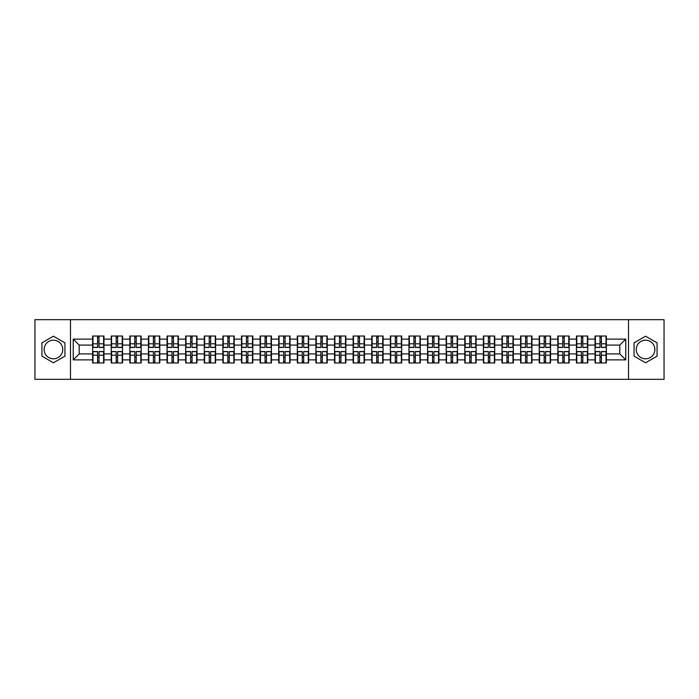 <?xml version="1.0" encoding="UTF-8"?>
<svg xmlns="http://www.w3.org/2000/svg" width="699" height="699" viewBox="0 0 699 699"><rect width="100%" height="100%" fill="white"/><g stroke="black" fill="none" stroke-linecap="round" stroke-linejoin="round"><path stroke-width="1.05" d="M645.561 340.195A9.305 9.305 0 0 0 636.256 349.5A9.305 9.305 0 0 0 645.561 358.805A9.305 9.305 0 0 0 654.867 349.5A9.305 9.305 0 0 0 645.561 340.195M53.439 358.805A9.305 9.305 0 0 1 44.133 349.5A9.305 9.305 0 0 1 53.439 340.195A9.305 9.305 0 0 1 62.744 349.5A9.305 9.305 0 0 1 53.439 358.805M628.506 379.321L664.05 379.321L664.05 319.679L628.506 319.679L628.506 379.321L70.494 379.321L70.494 319.679L34.95 319.679L34.95 379.321L70.494 379.321M628.506 319.679L70.494 319.679M619.795 353.912L619.795 345.088L606.374 345.088L606.374 353.912L619.795 353.912L625.762 359.88L625.762 339.12L606.374 339.12L606.374 336.018L595.041 336.018L595.041 345.088L587.772 345.088L587.772 353.912L595.041 353.912L595.041 345.088M625.762 359.88L606.374 359.88L606.374 362.982L595.041 362.982L595.041 359.88L587.772 359.88L587.772 362.982L576.439 362.982L576.439 359.88L569.161 359.88L569.161 362.982L557.828 362.982L557.828 359.88L550.55 359.88L550.55 362.982L539.217 362.982L539.217 359.88L531.948 359.88L531.948 362.982L520.615 362.982L520.615 359.88L513.337 359.88L513.337 362.982L502.004 362.982L502.004 359.88L494.726 359.88L494.726 362.982L483.393 362.982L483.393 359.88L476.115 359.88L476.115 362.982L464.791 362.982L464.791 359.88L457.513 359.88L457.513 362.982L446.18 362.982L446.18 359.88L438.902 359.88L438.902 362.982L427.57 362.982L427.57 359.88L420.291 359.88L420.291 362.982L408.959 362.982L408.959 359.88L401.689 359.88L401.689 362.982L390.357 362.982L390.357 359.88L383.078 359.88L383.078 362.982L371.746 362.982L371.746 359.88L364.467 359.88L364.467 362.982L353.135 362.982L353.135 359.88L345.865 359.88L345.865 362.982L334.533 362.982L334.533 359.88L327.254 359.88L327.254 362.982L315.922 362.982L315.922 359.88L308.643 359.88L308.643 362.982L297.311 362.982L297.311 359.88L290.041 359.88L290.041 362.982L278.709 362.982L278.709 359.88L271.43 359.88L271.43 362.982L260.098 362.982L260.098 359.88L252.82 359.88L252.82 362.982L241.487 362.982L241.487 359.88L234.209 359.88L234.209 362.982L222.885 362.982L222.885 359.88L215.607 359.88L215.607 362.982L204.274 362.982L204.274 359.88L196.996 359.88L196.996 362.982L185.663 362.982L185.663 359.88L178.385 359.88L178.385 362.982L167.052 362.982L167.052 359.88L159.783 359.88L159.783 362.982L148.45 362.982L148.45 359.88L141.172 359.88L141.172 362.982L129.839 362.982L129.839 359.88L122.561 359.88L122.561 362.982L111.228 362.982L111.228 359.88L103.959 359.88L103.959 362.982L92.626 362.982L92.626 359.88L73.238 359.88L73.238 339.12L92.626 339.12L92.626 345.088L79.205 345.088L79.205 353.912L92.626 353.912L92.626 345.088M595.041 339.12L587.772 339.12L587.772 336.018L576.439 336.018L576.439 339.12L569.161 339.12L569.161 336.018L557.828 336.018L557.828 339.12L550.55 339.12L550.55 336.018L539.217 336.018L539.217 339.12L531.948 339.12L531.948 336.018L520.615 336.018L520.615 339.12L513.337 339.12L513.337 336.018L502.004 336.018L502.004 339.12L494.726 339.12L494.726 336.018L483.393 336.018L483.393 339.12L476.115 339.12L476.115 336.018L464.791 336.018L464.791 339.12L457.513 339.12L457.513 336.018L446.18 336.018L446.18 339.12L438.902 339.12L438.902 336.018L427.57 336.018L427.57 339.12L420.291 339.12L420.291 336.018L408.959 336.018L408.959 339.12L401.689 339.12L401.689 336.018L390.357 336.018L390.357 339.12L383.078 339.12L383.078 336.018L371.746 336.018L371.746 339.12L364.467 339.12L364.467 336.018L353.135 336.018L353.135 339.12L345.865 339.12L345.865 336.018L334.533 336.018L334.533 339.12L327.254 339.12L327.254 336.018L315.922 336.018L315.922 339.12L308.643 339.12L308.643 336.018L297.311 336.018L297.311 339.12L290.041 339.12L290.041 336.018L278.709 336.018L278.709 339.12L271.43 339.12L271.43 336.018L260.098 336.018L260.098 339.12L252.82 339.12L252.82 336.018L241.487 336.018L241.487 339.12L234.209 339.12L234.209 336.018L222.885 336.018L222.885 339.12L215.607 339.12L215.607 336.018L204.274 336.018L204.274 339.12L196.996 339.12L196.996 336.018L185.663 336.018L185.663 339.12L178.385 339.12L178.385 336.018L167.052 336.018L167.052 339.12L159.783 339.12L159.783 336.018L148.45 336.018L148.45 339.12L141.172 339.12L141.172 336.018L129.839 336.018L129.839 339.12L122.561 339.12L122.561 336.018L111.228 336.018L111.228 339.12L103.959 339.12L103.959 336.018L92.626 336.018L92.626 339.12M595.041 353.912L595.041 359.88M587.772 353.912L587.772 359.88M587.772 339.12L587.772 345.088M569.161 353.912L576.439 353.912L576.439 345.088L569.161 345.088L569.161 359.88M576.439 353.912L576.439 359.88M576.439 339.12L576.439 345.088M569.161 339.12L569.161 345.088M550.55 353.912L557.828 353.912L557.828 345.088L550.55 345.088L550.55 359.88M557.828 353.912L557.828 359.88M557.828 339.12L557.828 345.088M550.55 339.12L550.55 345.088M531.948 353.912L539.217 353.912L539.217 345.088L531.948 345.088L531.948 359.88M539.217 353.912L539.217 359.88M539.217 339.12L539.217 345.088M531.948 339.12L531.948 345.088M513.337 353.912L520.615 353.912L520.615 345.088L513.337 345.088L513.337 359.88M520.615 353.912L520.615 359.88M520.615 339.12L520.615 345.088M513.337 339.12L513.337 345.088M494.726 353.912L502.004 353.912L502.004 345.088L494.726 345.088L494.726 359.88M502.004 353.912L502.004 359.88M502.004 339.12L502.004 345.088M494.726 339.12L494.726 345.088M476.115 353.912L483.393 353.912L483.393 345.088L476.115 345.088L476.115 359.88M483.393 353.912L483.393 359.88M483.393 339.12L483.393 345.088M476.115 339.12L476.115 345.088M457.513 353.912L464.791 353.912L464.791 345.088L457.513 345.088L457.513 359.88M464.791 353.912L464.791 359.88M464.791 339.12L464.791 345.088M457.513 339.12L457.513 345.088M438.902 353.912L446.18 353.912L446.18 345.088L438.902 345.088L438.902 359.88M446.18 353.912L446.18 359.88M446.18 339.12L446.18 345.088M438.902 339.12L438.902 345.088M420.291 353.912L427.57 353.912L427.57 345.088L420.291 345.088L420.291 359.88M427.57 353.912L427.57 359.88M427.57 339.12L427.57 345.088M420.291 339.12L420.291 345.088M401.689 353.912L408.959 353.912L408.959 345.088L401.689 345.088L401.689 359.88M408.959 353.912L408.959 359.88M408.959 339.12L408.959 345.088M401.689 339.12L401.689 345.088M383.078 353.912L390.357 353.912L390.357 345.088L383.078 345.088L383.078 359.88M390.357 353.912L390.357 359.88M390.357 339.12L390.357 345.088M383.078 339.12L383.078 345.088M364.467 353.912L371.746 353.912L371.746 345.088L364.467 345.088L364.467 359.88M371.746 353.912L371.746 359.88M371.746 339.12L371.746 345.088M364.467 339.12L364.467 345.088M345.865 353.912L353.135 353.912L353.135 345.088L345.865 345.088L345.865 359.88M353.135 353.912L353.135 359.88M353.135 339.12L353.135 345.088M345.865 339.12L345.865 345.088M327.254 353.912L334.533 353.912L334.533 345.088L327.254 345.088L327.254 359.88M334.533 353.912L334.533 359.88M334.533 339.12L334.533 345.088M327.254 339.12L327.254 345.088M308.643 353.912L315.922 353.912L315.922 345.088L308.643 345.088L308.643 359.88M315.922 353.912L315.922 359.88M315.922 339.12L315.922 345.088M308.643 339.12L308.643 345.088M290.041 353.912L297.311 353.912L297.311 345.088L290.041 345.088L290.041 359.88M297.311 353.912L297.311 359.88M297.311 339.12L297.311 345.088M290.041 339.12L290.041 345.088M271.43 353.912L278.709 353.912L278.709 345.088L271.43 345.088L271.43 359.88M278.709 353.912L278.709 359.88M278.709 339.12L278.709 345.088M271.43 339.12L271.43 345.088M252.82 353.912L260.098 353.912L260.098 345.088L252.82 345.088L252.82 359.88M260.098 353.912L260.098 359.88M260.098 339.12L260.098 345.088M252.82 339.12L252.82 345.088M234.209 353.912L241.487 353.912L241.487 345.088L234.209 345.088L234.209 359.88M241.487 353.912L241.487 359.88M241.487 339.12L241.487 345.088M234.209 339.12L234.209 345.088M215.607 353.912L222.885 353.912L222.885 345.088L215.607 345.088L215.607 359.88M222.885 353.912L222.885 359.88M222.885 339.12L222.885 345.088M215.607 339.12L215.607 345.088M196.996 353.912L204.274 353.912L204.274 345.088L196.996 345.088L196.996 359.88M204.274 353.912L204.274 359.88M204.274 339.12L204.274 345.088M196.996 339.12L196.996 345.088M178.385 353.912L185.663 353.912L185.663 345.088L178.385 345.088L178.385 359.88M185.663 353.912L185.663 359.88M185.663 339.12L185.663 345.088M178.385 339.12L178.385 345.088M159.783 353.912L167.052 353.912L167.052 345.088L159.783 345.088L159.783 359.88M167.052 353.912L167.052 359.88M167.052 339.12L167.052 345.088M159.783 339.12L159.783 345.088M141.172 353.912L148.45 353.912L148.45 345.088L141.172 345.088L141.172 359.88M148.45 353.912L148.45 359.88M148.45 339.12L148.45 345.088M141.172 339.12L141.172 345.088M122.561 353.912L129.839 353.912L129.839 345.088L122.561 345.088L122.561 359.88M129.839 353.912L129.839 359.88M129.839 339.12L129.839 345.088M122.561 339.12L122.561 345.088M103.959 353.912L111.228 353.912L111.228 345.088L103.959 345.088L103.959 359.88M111.228 353.912L111.228 359.88M111.228 339.12L111.228 345.088M103.959 339.12L103.959 345.088M92.626 353.912L92.626 359.88M79.205 353.912L73.238 359.88M73.238 339.12L79.205 345.088M606.374 353.912L606.374 359.88M606.374 339.12L606.374 345.088M625.762 339.12L619.795 345.088M53.439 336.21L41.931 342.851L41.931 356.149L53.439 362.79L64.946 356.149L64.946 342.851L53.439 336.21M634.054 356.149L645.561 362.79L657.069 356.149L657.069 342.851L645.561 336.21L634.054 342.851L634.054 356.149M103.601 336.018L103.601 347.473L99.005 347.473L99.005 336.018M97.572 336.018L97.572 347.473L92.984 347.473L92.984 336.018M97.572 337.573L99.005 337.573M99.005 341.986L97.572 341.986M92.984 362.982L92.984 351.527L97.572 351.527L97.572 362.982M99.005 362.982L99.005 351.527L103.601 351.527L103.601 362.982M99.005 361.427L97.572 361.427M97.572 357.014L99.005 357.014M122.203 336.018L122.203 347.473L117.615 347.473L117.615 336.018M116.183 336.018L116.183 347.473L111.587 347.473L111.587 336.018M116.183 337.573L117.615 337.573M117.615 341.986L116.183 341.986M140.814 336.018L140.814 347.473L136.218 347.473L136.218 336.018M134.793 336.018L134.793 347.473L130.197 347.473L130.197 336.018M134.793 337.573L136.218 337.573M136.218 341.986L134.793 341.986M159.424 336.018L159.424 347.473L154.828 347.473L154.828 336.018M153.396 336.018L153.396 347.473L148.808 347.473L148.808 336.018M153.396 337.573L154.828 337.573M154.828 341.986L153.396 341.986M178.027 336.018L178.027 347.473L173.439 347.473L173.439 336.018M172.006 336.018L172.006 347.473L167.411 347.473L167.411 336.018M172.006 337.573L173.439 337.573M173.439 341.986L172.006 341.986M196.637 336.018L196.637 347.473L192.05 347.473L192.05 336.018M190.617 336.018L190.617 347.473L186.021 347.473L186.021 336.018M190.617 337.573L192.05 337.573M192.05 341.986L190.617 341.986M111.587 362.982L111.587 351.527L116.183 351.527L116.183 362.982M117.615 362.982L117.615 351.527L122.203 351.527L122.203 362.982M117.615 361.427L116.183 361.427M116.183 357.014L117.615 357.014M130.197 362.982L130.197 351.527L134.793 351.527L134.793 362.982M136.218 362.982L136.218 351.527L140.814 351.527L140.814 362.982M136.218 361.427L134.793 361.427M134.793 357.014L136.218 357.014M148.808 362.982L148.808 351.527L153.396 351.527L153.396 362.982M154.828 362.982L154.828 351.527L159.424 351.527L159.424 362.982M154.828 361.427L153.396 361.427M153.396 357.014L154.828 357.014M167.411 362.982L167.411 351.527L172.006 351.527L172.006 362.982M173.439 362.982L173.439 351.527L178.027 351.527L178.027 362.982M173.439 361.427L172.006 361.427M172.006 357.014L173.439 357.014M186.021 362.982L186.021 351.527L190.617 351.527L190.617 362.982M192.05 362.982L192.05 351.527L196.637 351.527L196.637 362.982M192.05 361.427L190.617 361.427M190.617 357.014L192.05 357.014M215.248 336.018L215.248 347.473L210.652 347.473L210.652 336.018M209.219 336.018L209.219 347.473L204.632 347.473L204.632 336.018M209.219 337.573L210.652 337.573M210.652 341.986L209.219 341.986M204.632 362.982L204.632 351.527L209.219 351.527L209.219 362.982M210.652 362.982L210.652 351.527L215.248 351.527L215.248 362.982M210.652 361.427L209.219 361.427M209.219 357.014L210.652 357.014M233.859 336.018L233.859 347.473L229.263 347.473L229.263 336.018M227.83 336.018L227.83 347.473L223.234 347.473L223.234 336.018M227.83 337.573L229.263 337.573M229.263 341.986L227.83 341.986M223.234 362.982L223.234 351.527L227.83 351.527L227.83 362.982M229.263 362.982L229.263 351.527L233.859 351.527L233.859 362.982M229.263 361.427L227.83 361.427M227.83 357.014L229.263 357.014M252.461 336.018L252.461 347.473L247.874 347.473L247.874 336.018M246.441 336.018L246.441 347.473L241.845 347.473L241.845 336.018M246.441 337.573L247.874 337.573M247.874 341.986L246.441 341.986M241.845 362.982L241.845 351.527L246.441 351.527L246.441 362.982M247.874 362.982L247.874 351.527L252.461 351.527L252.461 362.982M247.874 361.427L246.441 361.427M246.441 357.014L247.874 357.014M271.072 336.018L271.072 347.473L266.476 347.473L266.476 336.018M265.043 336.018L265.043 347.473L260.456 347.473L260.456 336.018M265.043 337.573L266.476 337.573M266.476 341.986L265.043 341.986M260.456 362.982L260.456 351.527L265.043 351.527L265.043 362.982M266.476 362.982L266.476 351.527L271.072 351.527L271.072 362.982M266.476 361.427L265.043 361.427M265.043 357.014L266.476 357.014M289.683 336.018L289.683 347.473L285.087 347.473L285.087 336.018M283.654 336.018L283.654 347.473L279.067 347.473L279.067 336.018M283.654 337.573L285.087 337.573M285.087 341.986L283.654 341.986M279.067 362.982L279.067 351.527L283.654 351.527L283.654 362.982M285.087 362.982L285.087 351.527L289.683 351.527L289.683 362.982M285.087 361.427L283.654 361.427M283.654 357.014L285.087 357.014M308.285 336.018L308.285 347.473L303.698 347.473L303.698 336.018M302.265 336.018L302.265 347.473L297.669 347.473L297.669 336.018M302.265 337.573L303.698 337.573M303.698 341.986L302.265 341.986M297.669 362.982L297.669 351.527L302.265 351.527L302.265 362.982M303.698 362.982L303.698 351.527L308.285 351.527L308.285 362.982M303.698 361.427L302.265 361.427M302.265 357.014L303.698 357.014M326.896 336.018L326.896 347.473L322.3 347.473L322.3 336.018M320.876 336.018L320.876 347.473L316.28 347.473L316.28 336.018M320.876 337.573L322.3 337.573M322.3 341.986L320.876 341.986M316.28 362.982L316.28 351.527L320.876 351.527L320.876 362.982M322.3 362.982L322.3 351.527L326.896 351.527L326.896 362.982M322.3 361.427L320.876 361.427M320.876 357.014L322.3 357.014M345.507 336.018L345.507 347.473L340.911 347.473L340.911 336.018M339.478 336.018L339.478 347.473L334.891 347.473L334.891 336.018M339.478 337.573L340.911 337.573M340.911 341.986L339.478 341.986M334.891 362.982L334.891 351.527L339.478 351.527L339.478 362.982M340.911 362.982L340.911 351.527L345.507 351.527L345.507 362.982M340.911 361.427L339.478 361.427M339.478 357.014L340.911 357.014M364.109 336.018L364.109 347.473L359.522 347.473L359.522 336.018M358.089 336.018L358.089 347.473L353.493 347.473L353.493 336.018M358.089 337.573L359.522 337.573M359.522 341.986L358.089 341.986M353.493 362.982L353.493 351.527L358.089 351.527L358.089 362.982M359.522 362.982L359.522 351.527L364.109 351.527L364.109 362.982M359.522 361.427L358.089 361.427M358.089 357.014L359.522 357.014M382.72 336.018L382.72 347.473L378.124 347.473L378.124 336.018M376.7 336.018L376.7 347.473L372.104 347.473L372.104 336.018M376.7 337.573L378.124 337.573M378.124 341.986L376.7 341.986M372.104 362.982L372.104 351.527L376.7 351.527L376.7 362.982M378.124 362.982L378.124 351.527L382.72 351.527L382.72 362.982M378.124 361.427L376.7 361.427M376.7 357.014L378.124 357.014M401.331 336.018L401.331 347.473L396.735 347.473L396.735 336.018M395.302 336.018L395.302 347.473L390.715 347.473L390.715 336.018M395.302 337.573L396.735 337.573M396.735 341.986L395.302 341.986M390.715 362.982L390.715 351.527L395.302 351.527L395.302 362.982M396.735 362.982L396.735 351.527L401.331 351.527L401.331 362.982M396.735 361.427L395.302 361.427M395.302 357.014L396.735 357.014M419.933 336.018L419.933 347.473L415.346 347.473L415.346 336.018M413.913 336.018L413.913 347.473L409.317 347.473L409.317 336.018M413.913 337.573L415.346 337.573M415.346 341.986L413.913 341.986M409.317 362.982L409.317 351.527L413.913 351.527L413.913 362.982M415.346 362.982L415.346 351.527L419.933 351.527L419.933 362.982M415.346 361.427L413.913 361.427M413.913 357.014L415.346 357.014M438.544 336.018L438.544 347.473L433.957 347.473L433.957 336.018M432.524 336.018L432.524 347.473L427.928 347.473L427.928 336.018M432.524 337.573L433.957 337.573M433.957 341.986L432.524 341.986M427.928 362.982L427.928 351.527L432.524 351.527L432.524 362.982M433.957 362.982L433.957 351.527L438.544 351.527L438.544 362.982M433.957 361.427L432.524 361.427M432.524 357.014L433.957 357.014M457.155 336.018L457.155 347.473L452.559 347.473L452.559 336.018M451.126 336.018L451.126 347.473L446.539 347.473L446.539 336.018M451.126 337.573L452.559 337.573M452.559 341.986L451.126 341.986M446.539 362.982L446.539 351.527L451.126 351.527L451.126 362.982M452.559 362.982L452.559 351.527L457.155 351.527L457.155 362.982M452.559 361.427L451.126 361.427M451.126 357.014L452.559 357.014M475.766 336.018L475.766 347.473L471.17 347.473L471.17 336.018M469.737 336.018L469.737 347.473L465.141 347.473L465.141 336.018M469.737 337.573L471.17 337.573M471.17 341.986L469.737 341.986M465.141 362.982L465.141 351.527L469.737 351.527L469.737 362.982M471.17 362.982L471.17 351.527L475.766 351.527L475.766 362.982M471.17 361.427L469.737 361.427M469.737 357.014L471.17 357.014M494.368 336.018L494.368 347.473L489.781 347.473L489.781 336.018M488.348 336.018L488.348 347.473L483.752 347.473L483.752 336.018M488.348 337.573L489.781 337.573M489.781 341.986L488.348 341.986M483.752 362.982L483.752 351.527L488.348 351.527L488.348 362.982M489.781 362.982L489.781 351.527L494.368 351.527L494.368 362.982M489.781 361.427L488.348 361.427M488.348 357.014L489.781 357.014M512.979 336.018L512.979 347.473L508.383 347.473L508.383 336.018M506.95 336.018L506.95 347.473L502.363 347.473L502.363 336.018M506.95 337.573L508.383 337.573M508.383 341.986L506.95 341.986M502.363 362.982L502.363 351.527L506.95 351.527L506.95 362.982M508.383 362.982L508.383 351.527L512.979 351.527L512.979 362.982M508.383 361.427L506.95 361.427M506.95 357.014L508.383 357.014M531.59 336.018L531.59 347.473L526.994 347.473L526.994 336.018M525.561 336.018L525.561 347.473L520.973 347.473L520.973 336.018M525.561 337.573L526.994 337.573M526.994 341.986L525.561 341.986M520.973 362.982L520.973 351.527L525.561 351.527L525.561 362.982M526.994 362.982L526.994 351.527L531.59 351.527L531.59 362.982M526.994 361.427L525.561 361.427M525.561 357.014L526.994 357.014M550.192 336.018L550.192 347.473L545.604 347.473L545.604 336.018M544.171 336.018L544.171 347.473L539.576 347.473L539.576 336.018M544.171 337.573L545.604 337.573M545.604 341.986L544.171 341.986M539.576 362.982L539.576 351.527L544.171 351.527L544.171 362.982M545.604 362.982L545.604 351.527L550.192 351.527L550.192 362.982M545.604 361.427L544.171 361.427M544.171 357.014L545.604 357.014M568.803 336.018L568.803 347.473L564.207 347.473L564.207 336.018M562.782 336.018L562.782 347.473L558.186 347.473L558.186 336.018M562.782 337.573L564.207 337.573M564.207 341.986L562.782 341.986M558.186 362.982L558.186 351.527L562.782 351.527L562.782 362.982M564.207 362.982L564.207 351.527L568.803 351.527L568.803 362.982M564.207 361.427L562.782 361.427M562.782 357.014L564.207 357.014M587.413 336.018L587.413 347.473L582.817 347.473L582.817 336.018M581.385 336.018L581.385 347.473L576.797 347.473L576.797 336.018M581.385 337.573L582.817 337.573M582.817 341.986L581.385 341.986M576.797 362.982L576.797 351.527L581.385 351.527L581.385 362.982M582.817 362.982L582.817 351.527L587.413 351.527L587.413 362.982M582.817 361.427L581.385 361.427M581.385 357.014L582.817 357.014M606.016 336.018L606.016 347.473L601.428 347.473L601.428 336.018M599.995 336.018L599.995 347.473L595.399 347.473L595.399 336.018M599.995 337.573L601.428 337.573M601.428 341.986L599.995 341.986M595.399 362.982L595.399 351.527L599.995 351.527L599.995 362.982M601.428 362.982L601.428 351.527L606.016 351.527L606.016 362.982M601.428 361.427L599.995 361.427M599.995 357.014L601.428 357.014M97.572 343.794L92.984 343.794M97.572 347.316L92.984 347.316M103.601 343.794L99.005 343.794M103.601 347.316L99.005 347.316M99.005 355.206L103.601 355.206M99.005 351.684L103.601 351.684M92.984 355.206L97.572 355.206M92.984 351.684L97.572 351.684M116.183 343.794L111.587 343.794M116.183 347.316L111.587 347.316M122.203 343.794L117.615 343.794M122.203 347.316L117.615 347.316M134.793 343.794L130.197 343.794M134.793 347.316L130.197 347.316M140.814 343.794L136.218 343.794M140.814 347.316L136.218 347.316M153.396 343.794L148.808 343.794M153.396 347.316L148.808 347.316M159.424 343.794L154.828 343.794M159.424 347.316L154.828 347.316M172.006 343.794L167.411 343.794M172.006 347.316L167.411 347.316M178.027 343.794L173.439 343.794M178.027 347.316L173.439 347.316M190.617 343.794L186.021 343.794M190.617 347.316L186.021 347.316M196.637 343.794L192.05 343.794M196.637 347.316L192.05 347.316M117.615 355.206L122.203 355.206M117.615 351.684L122.203 351.684M111.587 355.206L116.183 355.206M111.587 351.684L116.183 351.684M136.218 355.206L140.814 355.206M136.218 351.684L140.814 351.684M130.197 355.206L134.793 355.206M130.197 351.684L134.793 351.684M154.828 355.206L159.424 355.206M154.828 351.684L159.424 351.684M148.808 355.206L153.396 355.206M148.808 351.684L153.396 351.684M173.439 355.206L178.027 355.206M173.439 351.684L178.027 351.684M167.411 355.206L172.006 355.206M167.411 351.684L172.006 351.684M192.05 355.206L196.637 355.206M192.05 351.684L196.637 351.684M186.021 355.206L190.617 355.206M186.021 351.684L190.617 351.684M209.219 343.794L204.632 343.794M209.219 347.316L204.632 347.316M215.248 343.794L210.652 343.794M215.248 347.316L210.652 347.316M210.652 355.206L215.248 355.206M210.652 351.684L215.248 351.684M204.632 355.206L209.219 355.206M204.632 351.684L209.219 351.684M227.83 343.794L223.234 343.794M227.83 347.316L223.234 347.316M233.859 343.794L229.263 343.794M233.859 347.316L229.263 347.316M229.263 355.206L233.859 355.206M229.263 351.684L233.859 351.684M223.234 355.206L227.83 355.206M223.234 351.684L227.83 351.684M246.441 343.794L241.845 343.794M246.441 347.316L241.845 347.316M252.461 343.794L247.874 343.794M252.461 347.316L247.874 347.316M247.874 355.206L252.461 355.206M247.874 351.684L252.461 351.684M241.845 355.206L246.441 355.206M241.845 351.684L246.441 351.684M265.043 343.794L260.456 343.794M265.043 347.316L260.456 347.316M271.072 343.794L266.476 343.794M271.072 347.316L266.476 347.316M266.476 355.206L271.072 355.206M266.476 351.684L271.072 351.684M260.456 355.206L265.043 355.206M260.456 351.684L265.043 351.684M283.654 343.794L279.067 343.794M283.654 347.316L279.067 347.316M289.683 343.794L285.087 343.794M289.683 347.316L285.087 347.316M285.087 355.206L289.683 355.206M285.087 351.684L289.683 351.684M279.067 355.206L283.654 355.206M279.067 351.684L283.654 351.684M302.265 343.794L297.669 343.794M302.265 347.316L297.669 347.316M308.285 343.794L303.698 343.794M308.285 347.316L303.698 347.316M303.698 355.206L308.285 355.206M303.698 351.684L308.285 351.684M297.669 355.206L302.265 355.206M297.669 351.684L302.265 351.684M320.876 343.794L316.28 343.794M320.876 347.316L316.28 347.316M326.896 343.794L322.3 343.794M326.896 347.316L322.3 347.316M322.3 355.206L326.896 355.206M322.3 351.684L326.896 351.684M316.28 355.206L320.876 355.206M316.28 351.684L320.876 351.684M339.478 343.794L334.891 343.794M339.478 347.316L334.891 347.316M345.507 343.794L340.911 343.794M345.507 347.316L340.911 347.316M340.911 355.206L345.507 355.206M340.911 351.684L345.507 351.684M334.891 355.206L339.478 355.206M334.891 351.684L339.478 351.684M358.089 343.794L353.493 343.794M358.089 347.316L353.493 347.316M364.109 343.794L359.522 343.794M364.109 347.316L359.522 347.316M359.522 355.206L364.109 355.206M359.522 351.684L364.109 351.684M353.493 355.206L358.089 355.206M353.493 351.684L358.089 351.684M376.7 343.794L372.104 343.794M376.7 347.316L372.104 347.316M382.72 343.794L378.124 343.794M382.72 347.316L378.124 347.316M378.124 355.206L382.72 355.206M378.124 351.684L382.72 351.684M372.104 355.206L376.7 355.206M372.104 351.684L376.7 351.684M395.302 343.794L390.715 343.794M395.302 347.316L390.715 347.316M401.331 343.794L396.735 343.794M401.331 347.316L396.735 347.316M396.735 355.206L401.331 355.206M396.735 351.684L401.331 351.684M390.715 355.206L395.302 355.206M390.715 351.684L395.302 351.684M413.913 343.794L409.317 343.794M413.913 347.316L409.317 347.316M419.933 343.794L415.346 343.794M419.933 347.316L415.346 347.316M415.346 355.206L419.933 355.206M415.346 351.684L419.933 351.684M409.317 355.206L413.913 355.206M409.317 351.684L413.913 351.684M432.524 343.794L427.928 343.794M432.524 347.316L427.928 347.316M438.544 343.794L433.957 343.794M438.544 347.316L433.957 347.316M433.957 355.206L438.544 355.206M433.957 351.684L438.544 351.684M427.928 355.206L432.524 355.206M427.928 351.684L432.524 351.684M451.126 343.794L446.539 343.794M451.126 347.316L446.539 347.316M457.155 343.794L452.559 343.794M457.155 347.316L452.559 347.316M452.559 355.206L457.155 355.206M452.559 351.684L457.155 351.684M446.539 355.206L451.126 355.206M446.539 351.684L451.126 351.684M469.737 343.794L465.141 343.794M469.737 347.316L465.141 347.316M475.766 343.794L471.17 343.794M475.766 347.316L471.17 347.316M471.17 355.206L475.766 355.206M471.17 351.684L475.766 351.684M465.141 355.206L469.737 355.206M465.141 351.684L469.737 351.684M488.348 343.794L483.752 343.794M488.348 347.316L483.752 347.316M494.368 343.794L489.781 343.794M494.368 347.316L489.781 347.316M489.781 355.206L494.368 355.206M489.781 351.684L494.368 351.684M483.752 355.206L488.348 355.206M483.752 351.684L488.348 351.684M506.95 343.794L502.363 343.794M506.95 347.316L502.363 347.316M512.979 343.794L508.383 343.794M512.979 347.316L508.383 347.316M508.383 355.206L512.979 355.206M508.383 351.684L512.979 351.684M502.363 355.206L506.95 355.206M502.363 351.684L506.95 351.684M525.561 343.794L520.973 343.794M525.561 347.316L520.973 347.316M531.59 343.794L526.994 343.794M531.59 347.316L526.994 347.316M526.994 355.206L531.59 355.206M526.994 351.684L531.59 351.684M520.973 355.206L525.561 355.206M520.973 351.684L525.561 351.684M544.171 343.794L539.576 343.794M544.171 347.316L539.576 347.316M550.192 343.794L545.604 343.794M550.192 347.316L545.604 347.316M545.604 355.206L550.192 355.206M545.604 351.684L550.192 351.684M539.576 355.206L544.171 355.206M539.576 351.684L544.171 351.684M562.782 343.794L558.186 343.794M562.782 347.316L558.186 347.316M568.803 343.794L564.207 343.794M568.803 347.316L564.207 347.316M564.207 355.206L568.803 355.206M564.207 351.684L568.803 351.684M558.186 355.206L562.782 355.206M558.186 351.684L562.782 351.684M581.385 343.794L576.797 343.794M581.385 347.316L576.797 347.316M587.413 343.794L582.817 343.794M587.413 347.316L582.817 347.316M582.817 355.206L587.413 355.206M582.817 351.684L587.413 351.684M576.797 355.206L581.385 355.206M576.797 351.684L581.385 351.684M599.995 343.794L595.399 343.794M599.995 347.316L595.399 347.316M606.016 343.794L601.428 343.794M606.016 347.316L601.428 347.316M601.428 355.206L606.016 355.206M601.428 351.684L606.016 351.684M595.399 355.206L599.995 355.206M595.399 351.684L599.995 351.684"/></g></svg>
